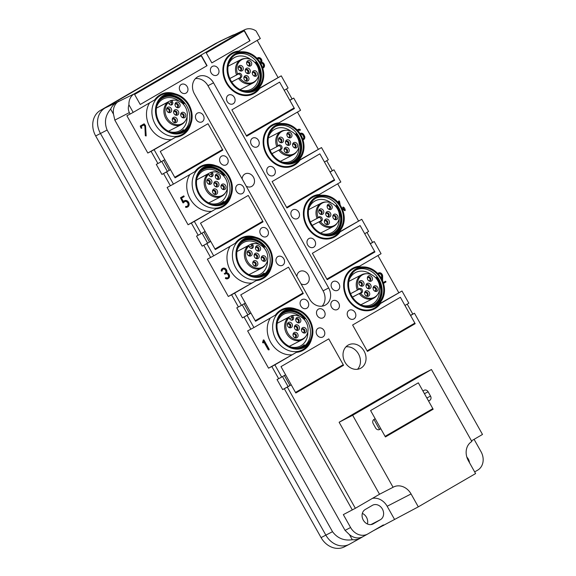 <?xml version="1.0" encoding="UTF-8"?>
<svg xmlns="http://www.w3.org/2000/svg" width="576" height="576" viewBox="0 0 576 576"><rect width="100%" height="100%" fill="white"/><g stroke="black" fill="none" stroke-linecap="round" stroke-linejoin="round"><path stroke-width="0.86" d="M352.663 415.26L339.127 422.244L379.534 494.251L393.07 487.274L352.663 415.26L431.446 369.504L417.902 376.488L339.127 422.244M373.45 530.69L418.306 506.851L475.596 473.573L468.353 460.663A14.81 12.42 -117.3 0 1 471.852 441.518L431.446 369.504M393.07 487.274A14.81 12.42 -117.3 0 1 393.53 487.022A14.81 12.42 -117.3 0 1 411.062 493.942L387.166 506.268A14.81 12.42 -117.3 0 0 372.449 498.37M418.306 506.851L411.062 493.942M426.168 412.51L433.152 409.219L428.566 401.04L429.761 400.349L428.53 400.982M433.152 409.219L385.409 436.946L380.815 428.767L379.627 429.466A3.29 2.758 -117.3 0 1 379.526 429.516A3.29 2.758 -117.3 0 1 375.624 427.982L373.212 423.677A3.29 2.758 -117.3 0 1 373.99 419.422L375.185 418.73L370.598 410.551L418.342 382.824L370.598 410.551L385.085 436.37L432.828 408.643L418.342 382.824L422.928 390.996L424.123 390.305A3.29 2.758 -117.3 0 1 424.224 390.247A3.29 2.758 -117.3 0 1 428.119 391.788L424.44 393.689M429.761 400.349A3.29 2.758 -117.3 0 0 430.531 396.094L428.119 391.788M408.19 326.974L415.174 323.683L410.587 315.504L414.475 313.243L482.494 434.455L471.478 440.849M415.174 323.683L367.43 351.41L352.62 325.015L400.363 297.288L352.62 325.015L367.106 350.834L414.85 323.107L400.363 297.288L404.95 305.46L408.838 303.206L401.998 291.01L379.282 303.898M367.942 255.254L374.926 251.957L370.339 243.785L374.227 241.524L381.067 253.714L359.51 266.242A23.033 19.318 -117.3 0 0 353.21 268.02A23.033 19.318 -117.3 0 0 347.062 298.195A23.033 19.318 -117.3 0 0 374.335 308.959A23.033 19.318 -117.3 0 0 380.441 303.53L401.998 291.01M374.926 251.957L327.182 279.691L312.372 253.296L360.115 225.569L312.372 253.296L326.858 279.115L374.602 251.388L360.115 225.569L364.702 233.741L368.59 231.48L361.75 219.29L339.034 232.171M327.694 183.535L334.678 180.238L330.091 172.058L333.979 169.805L340.819 181.994L319.262 194.515A23.033 19.318 -117.3 0 0 312.962 196.294A23.033 19.318 -117.3 0 0 306.814 226.469A23.033 19.318 -117.3 0 0 334.087 237.24A23.033 19.318 -117.3 0 0 340.193 231.811L361.75 219.29M334.678 180.238L286.934 207.965L272.124 181.577L319.867 153.842L272.124 181.577L286.61 207.396L334.354 179.662L319.867 153.842L324.454 162.022L328.342 159.761L321.502 147.571L298.786 160.452M287.446 111.809L294.43 108.518L289.843 100.339L293.731 98.078L300.571 110.275L279.014 122.796A23.033 19.318 -117.3 0 0 272.714 124.574A23.033 19.318 -117.3 0 0 266.566 154.75A23.033 19.318 -117.3 0 0 293.832 165.514A23.033 19.318 -117.3 0 0 299.945 160.092L321.502 147.571M294.43 108.518L246.686 136.246L231.876 109.85L279.619 82.123L231.876 109.85L246.362 135.67L294.106 107.942L279.619 82.123L284.206 90.295L288.094 88.042L281.254 75.845L258.538 88.733M128.938 104.825L133.186 112.392L130.154 114.048L129.348 112.615C128.124 110.023 127.98 107.424 128.938 104.825A13.86 11.621 -117.3 0 1 134.258 93.845L244.073 30.067A13.86 11.621 -117.3 0 1 244.786 29.693A13.86 11.621 -117.3 0 1 256.075 30.982L260.323 38.556L238.766 51.077A23.033 19.318 -117.3 0 0 232.466 52.855A23.033 19.318 -117.3 0 0 226.318 83.03A23.033 19.318 -117.3 0 0 253.584 93.794A23.033 19.318 -117.3 0 0 259.697 88.366L281.254 75.845M175.457 93.931A23.033 19.318 -117.3 0 0 160.848 94.45A23.033 19.318 -117.3 0 0 154.742 99.871L133.186 112.392M190.858 123.782A23.033 19.318 -117.3 0 1 181.966 135.389A23.033 19.318 -117.3 0 1 175.673 137.167L154.109 149.688L160.956 161.885L164.844 159.624L160.258 151.452L208.001 123.718L222.487 149.537L174.744 177.271L160.258 151.452L208.001 123.718L222.811 150.113L175.068 177.84L170.474 169.668L161.928 174.427L156.29 164.383L157.925 163.541L151.085 151.344L147.816 153.036L175.673 137.167M215.705 165.65A23.033 19.318 -117.3 0 0 201.096 166.169A23.033 19.318 -117.3 0 0 194.99 171.598L173.434 184.118L166.586 171.922L170.474 169.668M231.106 195.509A23.033 19.318 -117.3 0 1 222.214 207.115A23.033 19.318 -117.3 0 1 215.921 208.894L194.357 221.414L201.204 233.604L205.092 231.343L200.506 223.171L248.249 195.437L262.735 221.256L214.992 248.99L200.506 223.171L248.249 195.437L263.059 221.832L215.316 249.566L210.722 241.387L202.176 246.146L196.538 236.102L198.173 235.26L191.333 223.063L188.064 224.755L215.921 208.894M255.953 237.377A23.033 19.318 -117.3 0 0 241.344 237.895A23.033 19.318 -117.3 0 0 235.238 243.317L213.682 255.838L206.834 243.648L210.722 241.387M271.354 267.228A23.033 19.318 -117.3 0 1 262.462 278.834A23.033 19.318 -117.3 0 1 256.169 280.613L234.612 293.134L241.452 305.323L245.34 303.07L240.754 294.89L288.497 267.163L302.983 292.982L255.24 320.71L240.754 294.89L288.497 267.163L303.307 293.551L255.564 321.286L250.97 313.106L242.424 317.866L236.786 307.829L238.421 306.979L231.581 294.79L228.312 296.482L256.169 280.613M296.201 309.096A23.033 19.318 -117.3 0 0 281.592 309.614A23.033 19.318 -117.3 0 0 275.486 315.036L253.93 327.557L247.082 315.367L250.97 313.106M311.602 338.947A23.033 19.318 -117.3 0 1 302.71 350.554A23.033 19.318 -117.3 0 1 296.417 352.332L274.86 364.853L281.7 377.05L285.588 374.789L281.002 366.617L328.745 338.882L343.231 364.702L295.488 392.436L281.002 366.617L328.745 338.882L343.555 365.278L295.812 393.005L291.218 384.833L282.672 389.592L277.034 379.548L278.669 378.706L271.829 366.509L268.56 368.201L296.417 352.332M379.534 494.251L355.356 508.298L287.33 387.086L291.218 384.833M325.548 304.985A13.162 11.038 -117.3 0 1 325.145 305.208A13.162 11.038 -117.3 0 1 309.557 299.052L194.45 93.931A13.162 11.038 -117.3 0 1 197.561 76.91A13.162 11.038 -117.3 0 1 197.964 76.687A13.162 11.038 -117.3 0 1 213.545 82.836L328.658 287.964A13.162 11.038 -117.3 0 1 325.548 304.985M364.075 351.079A13.162 11.038 -117.3 0 1 360.562 368.323A13.162 11.038 -117.3 0 1 344.981 362.167A13.162 11.038 -117.3 0 1 348.494 344.923A13.162 11.038 -117.3 0 1 364.075 351.079M207.079 65.671L201.442 55.634L134.604 94.457L140.234 104.494L207.079 65.671L140.227 104.486M211.853 62.899L250.049 40.716L211.846 62.885L206.222 52.855L244.418 30.672L250.049 40.716M243.576 187.121A4.939 4.14 -117.3 0 1 242.258 193.586A4.939 4.14 -117.3 0 1 236.419 191.282A4.939 4.14 -117.3 0 1 237.737 184.81A4.939 4.14 -117.3 0 1 243.576 187.121M227.477 158.429A4.939 4.14 -117.3 0 1 226.159 164.894A4.939 4.14 -117.3 0 1 220.32 162.59A4.939 4.14 -117.3 0 1 221.638 156.125A4.939 4.14 -117.3 0 1 227.477 158.429M203.328 115.402A4.939 4.14 -117.3 0 1 202.01 121.867A4.939 4.14 -117.3 0 1 196.171 119.556A4.939 4.14 -117.3 0 1 197.489 113.09A4.939 4.14 -117.3 0 1 203.328 115.402M187.229 86.71A4.939 4.14 -117.3 0 1 185.911 93.175A4.939 4.14 -117.3 0 1 180.072 90.871A4.939 4.14 -117.3 0 1 181.39 84.406A4.939 4.14 -117.3 0 1 187.229 86.71M283.831 258.84A4.939 4.14 -117.3 0 1 282.506 265.306A4.939 4.14 -117.3 0 1 276.667 263.002A4.939 4.14 -117.3 0 1 277.985 256.536A4.939 4.14 -117.3 0 1 283.831 258.84M267.725 230.155A4.939 4.14 -117.3 0 1 266.407 236.621A4.939 4.14 -117.3 0 1 260.568 234.31A4.939 4.14 -117.3 0 1 261.886 227.844A4.939 4.14 -117.3 0 1 267.725 230.155M324.079 330.566A4.939 4.14 -117.3 0 1 322.754 337.032A4.939 4.14 -117.3 0 1 316.915 334.721A4.939 4.14 -117.3 0 1 318.233 328.255A4.939 4.14 -117.3 0 1 324.079 330.566M307.98 301.874A4.939 4.14 -117.3 0 1 306.655 308.34A4.939 4.14 -117.3 0 1 300.816 306.036A4.939 4.14 -117.3 0 1 302.134 299.57A4.939 4.14 -117.3 0 1 307.98 301.874M274.615 169.092A4.939 4.14 -117.3 0 1 273.298 175.565A4.939 4.14 -117.3 0 1 267.451 173.254A4.939 4.14 -117.3 0 1 268.769 166.788A4.939 4.14 -117.3 0 1 274.615 169.092M258.516 140.407A4.939 4.14 -117.3 0 1 257.198 146.873A4.939 4.14 -117.3 0 1 251.352 144.569A4.939 4.14 -117.3 0 1 252.67 138.103A4.939 4.14 -117.3 0 1 258.516 140.407M234.367 97.373A4.939 4.14 -117.3 0 1 233.05 103.838A4.939 4.14 -117.3 0 1 227.203 101.534A4.939 4.14 -117.3 0 1 228.521 95.069A4.939 4.14 -117.3 0 1 234.367 97.373M218.268 68.688A4.939 4.14 -117.3 0 1 216.95 75.154A4.939 4.14 -117.3 0 1 211.104 72.842A4.939 4.14 -117.3 0 1 212.422 66.377A4.939 4.14 -117.3 0 1 218.268 68.688M314.863 240.818A4.939 4.14 -117.3 0 1 313.546 247.284A4.939 4.14 -117.3 0 1 307.699 244.973A4.939 4.14 -117.3 0 1 309.017 238.507A4.939 4.14 -117.3 0 1 314.863 240.818M298.764 212.126A4.939 4.14 -117.3 0 1 297.446 218.592A4.939 4.14 -117.3 0 1 291.6 216.288A4.939 4.14 -117.3 0 1 292.918 209.822A4.939 4.14 -117.3 0 1 298.764 212.126M355.111 312.538A4.939 4.14 -117.3 0 1 353.794 319.003A4.939 4.14 -117.3 0 1 347.947 316.699A4.939 4.14 -117.3 0 1 349.265 310.234A4.939 4.14 -117.3 0 1 355.111 312.538M339.012 283.853A4.939 4.14 -117.3 0 1 337.694 290.318A4.939 4.14 -117.3 0 1 331.848 288.007A4.939 4.14 -117.3 0 1 333.166 281.542A4.939 4.14 -117.3 0 1 339.012 283.853M338.702 303.048A4.939 4.14 -117.3 0 1 337.385 309.514A4.939 4.14 -117.3 0 1 331.546 307.21A4.939 4.14 -117.3 0 1 332.863 300.737A4.939 4.14 -117.3 0 1 338.702 303.048M324.382 311.364A4.939 4.14 -117.3 0 1 323.064 317.83A4.939 4.14 -117.3 0 1 317.218 315.526A4.939 4.14 -117.3 0 1 318.535 309.06A4.939 4.14 -117.3 0 1 324.382 311.364M394.416 519.178L387.166 506.268M380.815 428.767L378.979 429.718M426.305 412.747L385.214 436.608M383.666 525.413L383.386 524.916L367.87 533.923A14.234 11.938 62.7 0 1 367.718 534.017A14.234 11.938 62.7 0 1 350.582 527.515L343.339 514.606L355.356 508.298M287.33 387.086L282.672 389.592M352.325 509.954L284.306 388.742M282.492 376.589L288.036 386.474M295.625 392.674L308.405 384.934M322.243 377.208L343.555 365.278M313.517 381.96L313.79 382.457L322.387 377.467L322.106 376.97M313.79 382.457L308.534 385.171M281.7 377.05L278.669 378.706M274.86 364.853L271.829 366.509M270.374 318.01A23.033 19.318 62.7 0 0 270.662 342.252A23.033 19.318 62.7 0 0 291.636 354.802M253.93 327.557L247.63 330.905L268.56 368.201M247.082 315.367L242.424 317.866M250.898 329.213L244.058 317.023M242.244 304.87L247.788 314.755M255.377 320.947L268.157 313.207M281.995 305.489L303.307 293.551M273.269 310.241L273.542 310.738L282.139 305.748L281.858 305.251M273.542 310.738L268.286 313.452M241.452 305.323L238.421 306.979M234.612 293.134L231.581 294.79M230.126 246.29A23.033 19.318 62.7 0 0 230.414 270.533A23.033 19.318 62.7 0 0 251.388 283.075M213.682 255.838L207.382 259.186L228.312 296.482M206.834 243.648L202.176 246.146M210.65 257.494L203.81 245.297M201.996 233.143L207.54 243.029M215.129 249.228L227.909 241.488M241.747 233.77L263.059 221.832M233.021 238.522L233.294 239.018L241.891 234.022L241.61 233.532M233.294 239.018L228.038 241.726M201.204 233.604L198.173 235.26M194.357 221.414L191.333 223.063M189.878 174.564A23.033 19.318 62.7 0 0 190.166 198.814A23.033 19.318 62.7 0 0 211.14 211.356M173.434 184.118L167.134 187.466L188.064 224.755M166.586 171.922L161.928 174.427M170.402 185.774L163.562 173.578M161.748 161.424L167.292 171.31M174.874 177.509L187.661 169.769M201.499 162.043L222.811 150.113M192.773 166.795L193.046 167.292L201.643 162.302L201.362 161.806M193.046 167.292L187.79 170.006M160.956 161.885L157.925 163.541M154.109 149.688L151.085 151.344M149.63 102.845A23.033 19.318 62.7 0 0 149.918 127.087A23.033 19.318 62.7 0 0 170.892 139.637M130.154 114.048L126.886 115.74L147.816 153.036M118.865 101.174A14.407 12.082 62.7 0 0 113.494 114.178L110.635 109.08A19.339 16.222 -117.3 0 1 116.474 102.564L134.258 93.845M350.582 527.515L345.053 530.381L114.833 120.132L113.494 114.178M244.786 29.693L229.414 37.008A14.407 12.082 62.7 0 0 228.679 37.397L231.062 36.007A19.339 16.222 -117.3 0 1 232.049 35.489A19.339 16.222 -117.3 0 1 234.446 34.61M217.332 42.797L105.127 107.964L217.332 42.797M238.766 51.077L236.786 52.092M259.697 88.366L258.214 89.136M272.981 120.211L273.262 120.708L246.499 135.914M287.582 112.046L273.118 120.449M293.731 98.078L289.757 100.181M279.014 122.796L277.034 123.818M299.945 160.092L298.462 160.855M313.229 191.93L313.51 192.427L286.747 207.634M327.83 183.773L313.366 192.168M333.979 169.805L330.005 171.907M319.262 194.515L317.282 195.538M340.193 231.811L338.71 232.574M353.477 263.657L353.758 264.154L326.995 279.353M368.078 255.492L353.614 263.894M374.227 241.524L370.253 243.626M359.51 266.242L357.53 267.257M380.441 303.53L378.958 304.301M393.725 335.376L394.006 335.873L367.243 351.072M408.326 327.211L393.862 335.614M414.475 313.243L410.501 315.346M322.106 306.158A13.162 11.038 62.7 0 0 323.086 290.837L207.972 85.716A13.162 11.038 62.7 0 0 195.422 78.61M345.953 346.846A13.162 11.038 -117.3 0 1 358.502 353.952A13.162 11.038 -117.3 0 1 357.523 369.274M201.211 55.764L206.842 65.794M244.181 30.809L249.811 40.838M382.392 509.04A8.23 6.898 62.7 0 0 372.65 505.195A8.23 6.898 62.7 0 0 372.398 505.332L365.242 509.494A8.23 6.898 62.7 0 0 363.298 520.128A8.23 6.898 62.7 0 0 373.032 523.973A8.23 6.898 62.7 0 0 373.291 523.836L380.448 519.674A8.23 6.898 62.7 0 0 382.392 509.04M474.66 471.902L477.684 470.146A14.234 11.938 62.7 0 0 481.046 451.742L474.091 439.337M469.512 462.722A8.23 6.898 62.7 0 0 468.338 459.122A8.23 6.898 62.7 0 0 466.848 457.128M110.635 109.08C105.242 115.423 104.069 122.414 107.122 130.054L332.51 531.691L325.858 535.133L100.462 133.495L325.858 535.133A19.742 16.56 62.7 0 0 349.625 544.154L360.576 538.049A19.339 16.222 62.7 0 0 360.792 537.926L363.096 536.587M116.474 102.564L105.127 107.964A19.742 16.56 62.7 0 0 100.462 133.495A19.742 16.56 62.7 0 1 105.127 107.964L100.354 110.426A19.742 16.56 62.7 0 0 95.688 135.958L321.077 537.602A19.742 16.56 62.7 0 0 344.448 546.826L349.229 544.363A19.742 16.56 62.7 0 0 349.841 544.032M232.049 35.489L220.723 40.882A19.742 16.56 62.7 0 0 219.715 41.407A19.742 16.56 62.7 0 1 220.327 41.076L215.546 43.538A19.742 16.56 62.7 0 0 214.942 43.877L100.354 110.426M367.416 523.994A8.23 6.898 62.7 0 0 366.466 517.255A8.23 6.898 62.7 0 0 362.347 513.396M277.992 77.429L257.191 40.37M292.018 98.87L286.474 88.985M318.24 149.155L297.439 112.09M332.266 170.59L326.722 160.704M358.488 220.874L337.694 183.816M372.514 242.309L366.97 232.423M398.736 292.594L377.942 255.535M412.762 314.035L407.218 304.15M268.589 349.661L263.837 341.208L263.405 342.9L262.865 342.403L263.297 340.034L263.952 339.991L269.179 349.315L269.071 349.855L268.265 349.826L263.736 341.755M263.333 339.934L262.548 342.569L263.218 342.929M268.265 349.826L268.884 349.884M224.568 273.478L225.31 273.046A2.261 1.901 -117.3 0 0 225.871 270.158A2.261 1.901 -117.3 0 0 223.164 269.057A2.261 1.901 -117.3 0 0 222.228 270.828L221.508 270.734A3.082 2.585 -117.3 0 1 222.79 268.33A3.082 2.585 -117.3 0 1 226.022 269.165A3.082 2.585 -117.3 0 1 226.627 272.75A3.082 2.585 -117.3 0 1 229.392 275.234A3.082 2.585 -117.3 0 1 228.233 278.474A3.082 2.585 -117.3 0 1 225.734 278.266L226.022 277.589A2.261 1.901 -117.3 0 0 227.858 277.74A2.261 1.901 -117.3 0 0 228.506 274.86A2.261 1.901 -117.3 0 0 225.785 273.722A2.261 1.901 -117.3 0 0 225.713 273.758L224.957 274.198L224.244 273.643L224.993 273.204A2.261 1.901 62.7 0 0 225.598 270.418A2.261 1.901 62.7 0 0 223.013 269.15M222.631 268.416A3.082 2.585 62.7 0 0 222.473 268.495A3.082 2.585 62.7 0 0 221.184 270.9L221.868 271.174M225.554 277.697L225.41 278.431A3.082 2.585 62.7 0 0 227.916 278.64A3.082 2.585 62.7 0 0 228.074 278.546M227.693 277.819A2.261 1.901 62.7 0 0 228.182 275.018A2.261 1.901 62.7 0 0 225.612 273.823M224.244 273.643L224.942 274.205M185.616 206.525L185.602 207.31A3.499 2.93 62.7 0 0 187.358 207.101A3.499 2.93 62.7 0 0 187.51 207.007M184.313 200.808A3.499 2.93 62.7 0 0 184.154 200.88A3.499 2.93 62.7 0 0 183.384 201.499M187.135 206.28A2.671 2.239 62.7 0 0 187.747 202.961A2.671 2.239 62.7 0 0 184.694 201.542M180.806 197.611L183.802 195.876L184.19 196.596L181.505 198.158L183.47 201.658A3.499 2.93 -117.3 0 1 184.471 200.722A3.499 2.93 -117.3 0 1 188.676 202.478A3.499 2.93 -117.3 0 1 187.675 206.935A3.499 2.93 -117.3 0 1 185.918 207.151L185.954 206.366A2.671 2.239 -117.3 0 0 187.301 206.201A2.671 2.239 -117.3 0 0 188.064 202.795A2.671 2.239 -117.3 0 0 184.846 201.449A2.671 2.239 -117.3 0 0 183.859 202.637L183.226 202.63L180.49 197.777L182.902 202.795L183.521 202.846M180.49 197.777L183.802 195.876M140.558 125.892L144.137 123.811L145.526 125.575L146.182 135.936L145.634 135.554L144.871 125.827L144.245 124.704L141.257 126.432L141.833 128.196L140.242 126.058L143.842 123.962M144.871 125.827L145.31 135.713L145.994 135.965M144.554 125.993L143.935 124.884M140.242 126.058L141.026 128.167L141.646 128.225M345.053 530.381L349.445 534.629A14.407 12.082 62.7 0 0 363.017 536.63A14.407 12.082 62.7 0 0 363.175 536.544M332.51 531.691C337.442 538.279 344.045 540.958 352.303 539.726L349.445 534.629M256.982 58.313A3.082 2.585 -117.3 0 1 257.458 57.974A3.082 2.585 -117.3 0 1 257.623 57.902M264.391 125.201L264.665 125.698M297.266 130.068A2.88 2.412 -117.3 0 1 297.85 129.614A2.88 2.412 -117.3 0 1 298.015 129.542M300.103 130.234L299.678 130.363A2.059 1.728 -117.3 0 0 298.39 130.277M303.466 139.666A2.88 2.412 -117.3 0 1 303.307 139.752A2.88 2.412 -117.3 0 1 302.976 139.889M304.639 196.927L304.913 197.417M340.214 205.2L339.48 201.211L338.94 200.866L338.458 201.42L338.796 203.249M338.458 201.42L338.81 201.002M342.706 210.089L344.052 209.311L344.657 210.384L345.146 210.578L345.254 210.038L344.563 208.066L343.159 206.978L343.649 208.591L342.403 209.318L343.332 208.757L342.727 207.677L343.03 207.108M344.959 210.607L344.34 210.55L343.742 209.491M344.887 268.646L345.161 269.143M383.242 282.6L385.61 281.218L385.999 281.945L383.494 283.399M378.749 273.802A2.261 1.901 -117.3 0 1 381.6 276.214L381.578 278.791M377.726 273.478A3.082 2.585 -117.3 0 1 378.202 273.139A3.082 2.585 -117.3 0 1 378.367 273.067M385.279 281.39L383.234 282.578M385.135 340.366L385.409 340.862M246.262 186.257A7.078 5.933 62.7 0 0 251.575 186.48A7.078 5.933 62.7 0 0 253.462 177.214A7.078 5.933 62.7 0 0 245.088 173.909A7.078 5.933 62.7 0 0 242.143 178.927M300.996 283.795A7.078 5.933 62.7 0 0 306.31 284.026A7.078 5.933 62.7 0 0 308.203 274.752A7.078 5.933 62.7 0 0 299.822 271.447A7.078 5.933 62.7 0 0 296.885 276.466M352.303 539.726A19.339 16.222 62.7 0 0 360.576 538.049M300.607 134.222A2.059 1.728 -117.3 0 1 302.875 135.252L303.48 136.325A2.059 1.728 -117.3 0 1 303.084 138.931M262.469 67.363A2.261 1.901 -117.3 0 0 262.843 67.226A2.261 1.901 -117.3 0 0 262.915 67.19A2.261 1.901 -117.3 0 0 263.47 64.303A2.261 1.901 -117.3 0 0 260.77 63.209A2.261 1.901 -117.3 0 0 260.705 63.245A2.261 1.901 -117.3 0 0 260.647 63.281A2.261 1.901 -117.3 0 1 263.189 64.526A2.261 1.901 -117.3 0 1 262.685 67.298M257.998 58.637A2.261 1.901 -117.3 0 1 260.51 59.753A2.261 1.901 -117.3 0 1 260.208 62.532M257.062 58.399A3.082 2.585 -117.3 0 1 257.782 57.816A3.082 2.585 -117.3 0 1 261.007 58.651A3.082 2.585 -117.3 0 1 261.619 62.237A3.082 2.585 -117.3 0 1 264.377 64.714A3.082 2.585 -117.3 0 1 263.225 67.961A3.082 2.585 -117.3 0 1 262.721 68.141M257.616 58.997A2.261 1.901 -117.3 0 1 258.084 58.579A2.261 1.901 -117.3 0 1 258.156 58.543A2.261 1.901 -117.3 0 1 260.856 59.645A2.261 1.901 -117.3 0 1 260.302 62.525A2.261 1.901 -117.3 0 1 260.23 62.568L260.23 62.568M297.374 130.183A2.88 2.412 -117.3 0 1 298.166 129.449A2.88 2.412 -117.3 0 1 300.204 129.478L300.29 130.205L299.678 130.363M300.053 133.61A2.88 2.412 -117.3 0 1 300.384 133.394A2.88 2.412 -117.3 0 1 303.79 134.741L304.394 135.821A2.88 2.412 -117.3 0 1 303.624 139.586A2.88 2.412 -117.3 0 1 302.954 139.802M297.922 130.788A2.059 1.728 -117.3 0 1 299.995 130.198M300.492 134.309A2.059 1.728 -117.3 0 1 303.192 135.086L302.875 135.252M302.695 139.018A2.059 1.728 -117.3 0 0 303.797 136.166L303.192 135.086M338.774 201.254L339.25 203.832M382.601 280.922L382.637 276.17A3.082 2.585 -117.3 0 0 381.262 273.355A3.082 2.585 -117.3 0 0 378.526 272.981L378.202 273.139M377.813 273.564A3.082 2.585 -117.3 0 1 378.526 272.981M378.36 274.162A2.261 1.901 -117.3 0 1 378.9 273.708A2.261 1.901 -117.3 0 1 380.909 273.982A2.261 1.901 -117.3 0 1 381.917 276.048L381.895 279.389M289.145 346.306A13.162 11.038 62.7 0 0 290.542 345.722L302.17 339.725A13.162 11.038 62.7 0 0 305.683 336.6L306.158 335.902A12.722 10.67 -117.3 0 1 295.344 339.437A12.722 10.67 -117.3 0 1 286.322 329.638A12.722 10.67 -117.3 0 1 289.066 317.75L288.338 317.513A13.162 11.038 62.7 0 0 285.156 330.12A13.162 11.038 62.7 0 0 302.17 339.725M277.171 323.28L288.338 317.513M279.648 321.998L291.204 315.85L292.097 317.441A1.973 1.656 -117.3 0 1 291.276 320.141M306.158 335.902A12.722 10.67 -117.3 0 0 307.541 325.598A12.722 10.67 62.7 0 0 295.531 315.302A12.722 10.67 62.7 0 0 292.572 315.713L293.213 316.85A2.412 2.023 62.7 0 1 291.722 320.206A2.412 2.023 62.7 0 1 289.706 318.881L289.066 317.75M295.531 315.302L294.689 315.288A13.162 11.038 62.7 0 0 291.204 315.85L292.572 315.713M299.369 327.154A2.923 2.455 62.7 0 0 296.446 324.792A2.923 2.455 62.7 0 0 294.379 327.427A2.923 2.455 62.7 0 0 294.494 328.082A2.923 2.455 62.7 0 0 295.61 329.81A2.923 2.455 62.7 0 0 298.512 330.07A2.923 2.455 62.7 0 0 299.369 327.154M299.081 322.891A2.923 2.455 62.7 0 0 300.744 319.63A2.923 2.455 62.7 0 0 297.533 317.304A2.923 2.455 62.7 0 0 295.754 319.903A2.923 2.455 62.7 0 0 296.978 322.286A2.923 2.455 62.7 0 0 299.081 322.891M301.558 330.703A2.923 2.455 62.7 0 0 302.674 332.431A2.923 2.455 62.7 0 0 305.582 332.69A2.923 2.455 62.7 0 0 306.439 329.774A2.923 2.455 62.7 0 0 303.509 327.413A2.923 2.455 62.7 0 0 301.45 330.048A2.923 2.455 62.7 0 0 301.558 330.703M292.306 324.533A2.923 2.455 62.7 0 0 289.375 322.171A2.923 2.455 62.7 0 0 287.316 324.806A2.923 2.455 62.7 0 0 287.424 325.462A2.923 2.455 62.7 0 0 288.54 327.19A2.923 2.455 62.7 0 0 291.449 327.449A2.923 2.455 62.7 0 0 292.306 324.533M294.782 332.352A2.923 2.455 62.7 0 0 293.004 334.951A2.923 2.455 62.7 0 0 294.235 337.334A2.923 2.455 62.7 0 0 296.33 337.932A2.923 2.455 62.7 0 0 297.994 334.678A2.923 2.455 62.7 0 0 294.782 332.352M295.409 329.638A1.973 1.656 62.7 0 0 297.785 327.715A1.973 1.656 62.7 0 0 294.408 327.686M296.784 322.114A1.973 1.656 62.7 0 0 299.081 319.968A1.973 1.656 62.7 0 0 295.783 320.17M302.479 332.258A1.973 1.656 62.7 0 0 304.848 330.336A1.973 1.656 62.7 0 0 301.478 330.307M288.346 327.017A1.973 1.656 62.7 0 0 290.714 325.094A1.973 1.656 62.7 0 0 287.345 325.066M294.041 337.154A1.973 1.656 62.7 0 0 296.33 335.009A1.973 1.656 62.7 0 0 293.033 335.21M296.611 329.926A1.973 1.656 62.7 0 0 294.869 326.549M297.979 322.402A1.973 1.656 62.7 0 0 296.237 319.025M303.674 332.546A1.973 1.656 62.7 0 0 301.932 329.17M289.541 327.305A1.973 1.656 62.7 0 0 287.798 323.928M295.236 337.45A1.973 1.656 62.7 0 0 293.494 334.066M299.225 348.134L304.826 345.24L304.186 344.851A19.087 16.006 62.7 0 1 301.334 346.824A19.087 16.006 62.7 0 1 296.388 348.271M300.578 347.868A19.742 16.56 62.7 0 0 301.882 347.285A19.742 16.56 62.7 0 0 304.826 345.24M304.51 318.938L305.258 318.557A19.742 16.56 62.7 0 0 283.774 312.192A19.742 16.56 62.7 0 0 282.542 312.905M305.258 318.557L304.596 319.054A19.087 16.006 62.7 0 0 283.831 312.905A19.087 16.006 62.7 0 0 279.785 316.094M290.362 346.874A17.935 15.041 62.7 0 0 300.377 346.025A17.935 15.041 62.7 0 0 307.829 331.819M302.933 347.076A20.074 16.834 62.7 0 0 310.435 330.638A20.074 16.834 62.7 0 0 284.558 311.45M299.83 316.303A17.935 15.041 62.7 0 0 283.932 314.143A17.935 15.041 62.7 0 0 277.43 321.811M312.034 329.818A20.074 16.834 -117.3 0 1 303.746 346.687A20.074 16.834 -117.3 0 1 277.056 327.881A20.074 16.834 -117.3 0 1 285.343 311.011A20.074 16.834 -117.3 0 1 312.034 329.818M312.811 329.861A20.974 17.59 -117.3 0 1 309.751 342.504A20.974 17.59 -117.3 0 1 289.994 347.609A20.974 17.59 -117.3 0 1 276.271 327.838A20.974 17.59 -117.3 0 1 292.234 308.549A20.974 17.59 -117.3 0 1 312.811 329.861M309.751 342.504L308.318 344.592A22.291 18.698 -117.3 0 1 302.371 349.898A22.291 18.698 -117.3 0 1 272.729 329.011A22.291 18.698 -117.3 0 1 281.93 310.27A22.291 18.698 -117.3 0 1 289.699 308.498L292.234 308.549M248.897 274.586A13.162 11.038 62.7 0 0 250.294 274.003L261.922 268.006A13.162 11.038 62.7 0 0 265.428 264.874L265.91 264.175A12.722 10.67 -117.3 0 1 255.096 267.718A12.722 10.67 -117.3 0 1 246.074 257.918A12.722 10.67 -117.3 0 1 248.818 246.024L248.09 245.794A13.162 11.038 62.7 0 0 244.908 258.401A13.162 11.038 62.7 0 0 261.922 268.006M236.923 251.554L248.09 245.794M239.4 250.279L250.956 244.13L251.849 245.722A1.973 1.656 -117.3 0 1 251.028 248.422M265.91 264.175A12.722 10.67 -117.3 0 0 267.293 253.879A12.722 10.67 62.7 0 0 255.283 243.583A12.722 10.67 62.7 0 0 252.324 243.994L252.965 245.124A2.412 2.023 62.7 0 1 251.474 248.479A2.412 2.023 62.7 0 1 249.458 247.162L248.818 246.024M255.283 243.583L254.441 243.562A13.162 11.038 62.7 0 0 250.956 244.13L252.324 243.994M259.121 255.434A2.923 2.455 62.7 0 0 256.198 253.073A2.923 2.455 62.7 0 0 254.131 255.708A2.923 2.455 62.7 0 0 254.246 256.363A2.923 2.455 62.7 0 0 255.362 258.084A2.923 2.455 62.7 0 0 258.264 258.35A2.923 2.455 62.7 0 0 259.121 255.434M258.833 251.165A2.923 2.455 62.7 0 0 260.496 247.91A2.923 2.455 62.7 0 0 257.285 245.585A2.923 2.455 62.7 0 0 255.506 248.184A2.923 2.455 62.7 0 0 256.73 250.567A2.923 2.455 62.7 0 0 258.833 251.165M261.31 258.984A2.923 2.455 62.7 0 0 262.426 260.705A2.923 2.455 62.7 0 0 265.334 260.971A2.923 2.455 62.7 0 0 266.191 258.055A2.923 2.455 62.7 0 0 263.261 255.686A2.923 2.455 62.7 0 0 261.194 258.329A2.923 2.455 62.7 0 0 261.31 258.984M252.058 252.814A2.923 2.455 62.7 0 0 249.127 250.452A2.923 2.455 62.7 0 0 247.068 253.087A2.923 2.455 62.7 0 0 247.176 253.742A2.923 2.455 62.7 0 0 248.292 255.463A2.923 2.455 62.7 0 0 251.201 255.73A2.923 2.455 62.7 0 0 252.058 252.814M254.534 260.626A2.923 2.455 62.7 0 0 252.756 263.232A2.923 2.455 62.7 0 0 253.987 265.608A2.923 2.455 62.7 0 0 256.082 266.213A2.923 2.455 62.7 0 0 257.746 262.958A2.923 2.455 62.7 0 0 254.534 260.626M255.161 257.911A1.973 1.656 62.7 0 0 257.537 255.996A1.973 1.656 62.7 0 0 254.16 255.967M256.536 250.387A1.973 1.656 62.7 0 0 258.833 248.249A1.973 1.656 62.7 0 0 255.535 248.443M262.231 260.532A1.973 1.656 62.7 0 0 264.6 258.617A1.973 1.656 62.7 0 0 261.223 258.588M248.098 255.29A1.973 1.656 62.7 0 0 250.466 253.375A1.973 1.656 62.7 0 0 247.097 253.346M253.793 265.435A1.973 1.656 62.7 0 0 256.082 263.29A1.973 1.656 62.7 0 0 252.785 263.491M256.363 258.206A1.973 1.656 62.7 0 0 254.621 254.822M257.731 250.682A1.973 1.656 62.7 0 0 255.989 247.306M263.426 260.82A1.973 1.656 62.7 0 0 261.684 257.443M249.293 255.586A1.973 1.656 62.7 0 0 247.55 252.202M254.988 265.723A1.973 1.656 62.7 0 0 253.246 262.346M258.977 276.408L264.578 273.521L263.938 273.132A19.087 16.006 62.7 0 1 261.086 275.105A19.087 16.006 62.7 0 1 256.14 276.552M260.33 276.149A19.742 16.56 62.7 0 0 261.634 275.558A19.742 16.56 62.7 0 0 264.578 273.521M264.262 247.219L265.01 246.83A19.742 16.56 62.7 0 0 243.526 240.466A19.742 16.56 62.7 0 0 242.294 241.186M265.01 246.83L264.348 247.334A19.087 16.006 62.7 0 0 243.583 241.178A19.087 16.006 62.7 0 0 239.537 244.368M250.114 275.155A17.935 15.041 62.7 0 0 260.129 274.298A17.935 15.041 62.7 0 0 267.581 260.093M262.685 275.357A20.074 16.834 62.7 0 0 270.187 258.919A20.074 16.834 62.7 0 0 244.31 239.724M259.582 244.584A17.935 15.041 62.7 0 0 243.684 242.424A17.935 15.041 62.7 0 0 237.182 250.085M271.786 258.098A20.074 16.834 -117.3 0 1 263.498 274.968A20.074 16.834 -117.3 0 1 236.808 256.162A20.074 16.834 -117.3 0 1 245.095 239.292A20.074 16.834 -117.3 0 1 271.786 258.098M272.563 258.142A20.974 17.59 -117.3 0 1 269.503 270.778A20.974 17.59 -117.3 0 1 249.746 275.882A20.974 17.59 -117.3 0 1 236.023 256.118A20.974 17.59 -117.3 0 1 251.986 236.83A20.974 17.59 -117.3 0 1 272.563 258.142M269.503 270.778L268.07 272.873A22.291 18.698 -117.3 0 1 262.123 278.172A22.291 18.698 -117.3 0 1 232.481 257.285A22.291 18.698 -117.3 0 1 241.682 238.55A22.291 18.698 -117.3 0 1 249.451 236.779L251.986 236.83M208.649 202.867A13.162 11.038 62.7 0 0 210.046 202.284L221.674 196.286A13.162 11.038 62.7 0 0 225.18 193.154L225.662 192.456A12.722 10.67 -117.3 0 1 214.848 195.991A12.722 10.67 -117.3 0 1 205.826 186.199A12.722 10.67 -117.3 0 1 208.57 174.305L207.842 174.074A13.162 11.038 62.7 0 0 204.66 186.674A13.162 11.038 62.7 0 0 221.674 196.286M196.675 179.834L207.842 174.074M199.152 178.553L210.701 172.411L211.601 174.002A1.973 1.656 -117.3 0 1 210.78 176.702M225.662 192.456A12.722 10.67 -117.3 0 0 227.045 182.153A12.722 10.67 62.7 0 0 215.035 171.857A12.722 10.67 62.7 0 0 212.076 172.267L212.717 173.405A2.412 2.023 62.7 0 1 211.226 176.76A2.412 2.023 62.7 0 1 209.21 175.442L208.57 174.305M215.035 171.857L214.193 171.842A13.162 11.038 62.7 0 0 210.701 172.411L212.076 172.267M218.873 183.708A2.923 2.455 62.7 0 0 215.95 181.346A2.923 2.455 62.7 0 0 213.883 183.989A2.923 2.455 62.7 0 0 213.998 184.644A2.923 2.455 62.7 0 0 215.114 186.365A2.923 2.455 62.7 0 0 218.016 186.624A2.923 2.455 62.7 0 0 218.873 183.708M218.585 179.446A2.923 2.455 62.7 0 0 220.248 176.191A2.923 2.455 62.7 0 0 217.037 173.858A2.923 2.455 62.7 0 0 215.258 176.465A2.923 2.455 62.7 0 0 216.482 178.841A2.923 2.455 62.7 0 0 218.585 179.446M221.062 187.258A2.923 2.455 62.7 0 0 222.178 188.986A2.923 2.455 62.7 0 0 225.086 189.245A2.923 2.455 62.7 0 0 225.943 186.329A2.923 2.455 62.7 0 0 223.013 183.967A2.923 2.455 62.7 0 0 220.946 186.61A2.923 2.455 62.7 0 0 221.062 187.258M211.81 181.094A2.923 2.455 62.7 0 0 208.879 178.726A2.923 2.455 62.7 0 0 206.82 181.368A2.923 2.455 62.7 0 0 206.928 182.023A2.923 2.455 62.7 0 0 208.044 183.744A2.923 2.455 62.7 0 0 210.953 184.01A2.923 2.455 62.7 0 0 211.81 181.094M214.286 188.906A2.923 2.455 62.7 0 0 212.508 191.506A2.923 2.455 62.7 0 0 213.739 193.889A2.923 2.455 62.7 0 0 215.834 194.494A2.923 2.455 62.7 0 0 217.498 191.232A2.923 2.455 62.7 0 0 214.286 188.906M214.913 186.192A1.973 1.656 62.7 0 0 217.282 184.277A1.973 1.656 62.7 0 0 213.912 184.248M216.288 178.668A1.973 1.656 62.7 0 0 218.585 176.522A1.973 1.656 62.7 0 0 215.287 176.724M221.983 188.813A1.973 1.656 62.7 0 0 224.352 186.89A1.973 1.656 62.7 0 0 220.975 186.869M207.85 183.571A1.973 1.656 62.7 0 0 210.218 181.656A1.973 1.656 62.7 0 0 206.849 181.627M213.545 193.716A1.973 1.656 62.7 0 0 215.834 191.57A1.973 1.656 62.7 0 0 212.537 191.772M216.115 186.48A1.973 1.656 62.7 0 0 214.366 183.103M217.483 178.956A1.973 1.656 62.7 0 0 215.741 175.579M223.178 189.101A1.973 1.656 62.7 0 0 221.436 185.724M209.045 183.859A1.973 1.656 62.7 0 0 207.302 180.482M214.74 194.004A1.973 1.656 62.7 0 0 212.998 190.627M218.729 204.689L224.33 201.802L223.682 201.413A19.087 16.006 62.7 0 1 220.838 203.378A19.087 16.006 62.7 0 1 215.892 204.833M220.082 204.43A19.742 16.56 62.7 0 0 221.378 203.839A19.742 16.56 62.7 0 0 224.33 201.802M224.014 175.5L224.762 175.111A19.742 16.56 62.7 0 0 203.278 168.746A19.742 16.56 62.7 0 0 202.046 169.466M224.762 175.111L224.1 175.608A19.087 16.006 62.7 0 0 203.335 169.459A19.087 16.006 62.7 0 0 199.289 172.649M209.866 203.436A17.935 15.041 62.7 0 0 219.881 202.579A17.935 15.041 62.7 0 0 227.333 188.374M222.437 203.63A20.074 16.834 62.7 0 0 229.939 187.2A20.074 16.834 62.7 0 0 204.062 168.005M219.334 172.865A17.935 15.041 62.7 0 0 203.436 170.705A17.935 15.041 62.7 0 0 196.934 178.366M231.53 186.379A20.074 16.834 -117.3 0 1 223.25 203.249A20.074 16.834 -117.3 0 1 196.56 184.442A20.074 16.834 -117.3 0 1 204.847 167.573A20.074 16.834 -117.3 0 1 231.53 186.379M232.315 186.422A20.974 17.59 -117.3 0 1 229.255 199.058A20.974 17.59 -117.3 0 1 209.498 204.163A20.974 17.59 -117.3 0 1 195.775 184.399A20.974 17.59 -117.3 0 1 211.738 165.103A20.974 17.59 -117.3 0 1 232.315 186.422M229.255 199.058L227.822 201.154A22.291 18.698 -117.3 0 1 221.875 206.453A22.291 18.698 -117.3 0 1 192.233 185.566A22.291 18.698 -117.3 0 1 201.434 166.831A22.291 18.698 -117.3 0 1 209.203 165.06L211.738 165.103M168.401 131.141A13.162 11.038 62.7 0 0 169.798 130.558L181.426 124.56A13.162 11.038 62.7 0 0 184.932 121.435L185.414 120.737A12.722 10.67 -117.3 0 1 174.6 124.272A12.722 10.67 -117.3 0 1 165.578 114.473A12.722 10.67 -117.3 0 1 168.322 102.586L167.594 102.355A13.162 11.038 62.7 0 0 164.412 114.955A13.162 11.038 62.7 0 0 181.426 124.56M156.427 108.115L167.594 102.355M158.904 106.834L170.453 100.685L171.346 102.276A1.973 1.656 -117.3 0 1 170.532 104.976M185.414 120.737A12.722 10.67 -117.3 0 0 186.797 110.434A12.722 10.67 62.7 0 0 174.787 100.138A12.722 10.67 62.7 0 0 171.828 100.548L172.469 101.686A2.412 2.023 62.7 0 1 170.978 105.041A2.412 2.023 62.7 0 1 168.962 103.716L168.322 102.586M174.787 100.138L173.945 100.123A13.162 11.038 62.7 0 0 170.453 100.685L171.828 100.548M178.625 111.989A2.923 2.455 62.7 0 0 175.702 109.627A2.923 2.455 62.7 0 0 173.635 112.262A2.923 2.455 62.7 0 0 173.75 112.918A2.923 2.455 62.7 0 0 174.866 114.646A2.923 2.455 62.7 0 0 177.768 114.905A2.923 2.455 62.7 0 0 178.625 111.989M178.337 107.726A2.923 2.455 62.7 0 0 180 104.465A2.923 2.455 62.7 0 0 176.789 102.139A2.923 2.455 62.7 0 0 175.01 104.738A2.923 2.455 62.7 0 0 176.234 107.122A2.923 2.455 62.7 0 0 178.337 107.726M180.814 115.538A2.923 2.455 62.7 0 0 181.93 117.266A2.923 2.455 62.7 0 0 184.838 117.526A2.923 2.455 62.7 0 0 185.688 114.61A2.923 2.455 62.7 0 0 182.765 112.248A2.923 2.455 62.7 0 0 180.698 114.883A2.923 2.455 62.7 0 0 180.814 115.538M171.562 109.368A2.923 2.455 62.7 0 0 168.631 107.006A2.923 2.455 62.7 0 0 166.572 109.642A2.923 2.455 62.7 0 0 166.68 110.297A2.923 2.455 62.7 0 0 167.796 112.025A2.923 2.455 62.7 0 0 170.705 112.284A2.923 2.455 62.7 0 0 171.562 109.368M174.038 117.187A2.923 2.455 62.7 0 0 172.26 119.786A2.923 2.455 62.7 0 0 173.491 122.17A2.923 2.455 62.7 0 0 175.586 122.767A2.923 2.455 62.7 0 0 177.25 119.513A2.923 2.455 62.7 0 0 174.038 117.187M174.665 114.473A1.973 1.656 62.7 0 0 177.034 112.55A1.973 1.656 62.7 0 0 173.664 112.522M176.04 106.949A1.973 1.656 62.7 0 0 178.337 104.803A1.973 1.656 62.7 0 0 175.039 105.005M181.735 117.094A1.973 1.656 62.7 0 0 184.104 115.171A1.973 1.656 62.7 0 0 180.727 115.142M167.602 111.852A1.973 1.656 62.7 0 0 169.97 109.93A1.973 1.656 62.7 0 0 166.601 109.901M173.29 121.99A1.973 1.656 62.7 0 0 175.586 119.844A1.973 1.656 62.7 0 0 172.289 120.046M175.86 114.761A1.973 1.656 62.7 0 0 174.118 111.384M177.235 107.237A1.973 1.656 62.7 0 0 175.493 103.86M182.93 117.382A1.973 1.656 62.7 0 0 181.188 114.005M168.797 112.14A1.973 1.656 62.7 0 0 167.054 108.763M174.492 122.285A1.973 1.656 62.7 0 0 172.75 118.901M178.481 132.97L184.082 130.082L183.434 129.686A19.087 16.006 62.7 0 1 180.59 131.659A19.087 16.006 62.7 0 1 175.644 133.106M179.834 132.703A19.742 16.56 62.7 0 0 181.13 132.12A19.742 16.56 62.7 0 0 184.082 130.082M183.766 103.774L184.514 103.392A19.742 16.56 62.7 0 0 163.03 97.027A19.742 16.56 62.7 0 0 161.798 97.74M184.514 103.392L183.852 103.889A19.087 16.006 62.7 0 0 163.087 97.74A19.087 16.006 62.7 0 0 159.041 100.93M169.618 131.71A17.935 15.041 62.7 0 0 179.633 130.86A17.935 15.041 62.7 0 0 187.085 116.654M182.189 131.911A20.074 16.834 62.7 0 0 189.691 115.474A20.074 16.834 62.7 0 0 163.814 96.286M179.086 101.138A17.935 15.041 62.7 0 0 163.188 98.978A17.935 15.041 62.7 0 0 156.686 106.646M191.282 114.653A20.074 16.834 -117.3 0 1 183.002 131.522A20.074 16.834 -117.3 0 1 156.312 112.716A20.074 16.834 -117.3 0 1 164.592 95.846A20.074 16.834 -117.3 0 1 191.282 114.653M192.067 114.696A20.974 17.59 -117.3 0 1 189.007 127.339A20.974 17.59 -117.3 0 1 169.25 132.444A20.974 17.59 -117.3 0 1 155.527 112.673A20.974 17.59 -117.3 0 1 171.49 93.384A20.974 17.59 -117.3 0 1 192.067 114.696M189.007 127.339L187.574 129.427A22.291 18.698 -117.3 0 1 181.627 134.734A22.291 18.698 -117.3 0 1 151.985 113.846A22.291 18.698 -117.3 0 1 161.186 95.105A22.291 18.698 -117.3 0 1 168.955 93.334L171.49 93.384M360.763 304.711A13.162 11.038 62.7 0 0 362.16 304.128L373.788 298.13A13.162 11.038 62.7 0 0 377.302 294.998L377.777 294.307A12.722 10.67 -117.3 0 1 371.923 298.174A12.722 10.67 -117.3 0 1 360.67 293.393L359.28 293.638A13.162 11.038 62.7 0 0 371.246 299.009A13.162 11.038 62.7 0 0 373.788 298.13M352.476 297.151L360.605 292.867A1.973 1.656 -117.3 0 0 358.668 289.426L350.582 293.688M360.67 293.393L361.613 292.846A2.412 2.023 62.7 0 0 362.189 289.721A2.412 2.023 62.7 0 0 359.251 288.634L358.308 289.181A12.722 10.67 62.7 0 1 365.177 273.874A12.722 10.67 -117.3 0 1 367.15 273.708L366.307 273.694A13.162 11.038 62.7 0 0 364.262 273.859A13.162 11.038 62.7 0 0 361.721 274.738L350.093 280.735A13.162 11.038 62.7 0 0 348.811 281.534M361.721 274.738A13.162 11.038 62.7 0 0 357.35 290.196L358.308 289.181M367.15 273.708A12.722 10.67 -117.3 0 1 378.029 281.131A12.722 10.67 -117.3 0 1 377.777 294.307M367.776 283.234A2.923 2.455 62.7 0 0 365.998 285.833A2.923 2.455 62.7 0 0 367.229 288.216A2.923 2.455 62.7 0 0 369.324 288.814A2.923 2.455 62.7 0 0 370.987 285.559A2.923 2.455 62.7 0 0 367.776 283.234M363.924 282.938A2.923 2.455 62.7 0 0 360.994 280.577A2.923 2.455 62.7 0 0 358.934 283.212A2.923 2.455 62.7 0 0 359.042 283.867A2.923 2.455 62.7 0 0 360.158 285.595A2.923 2.455 62.7 0 0 363.067 285.854A2.923 2.455 62.7 0 0 363.924 282.938M370.699 281.297A2.923 2.455 62.7 0 0 372.362 278.035A2.923 2.455 62.7 0 0 369.151 275.71A2.923 2.455 62.7 0 0 367.373 278.309A2.923 2.455 62.7 0 0 368.604 280.692A2.923 2.455 62.7 0 0 370.699 281.297M366.401 290.75A2.923 2.455 62.7 0 0 364.622 293.357A2.923 2.455 62.7 0 0 365.854 295.733A2.923 2.455 62.7 0 0 367.949 296.338A2.923 2.455 62.7 0 0 369.612 293.083A2.923 2.455 62.7 0 0 366.401 290.75M373.176 289.109A2.923 2.455 62.7 0 0 374.292 290.837A2.923 2.455 62.7 0 0 377.201 291.096A2.923 2.455 62.7 0 0 378.058 288.18A2.923 2.455 62.7 0 0 375.127 285.818A2.923 2.455 62.7 0 0 373.068 288.454A2.923 2.455 62.7 0 0 373.176 289.109M367.034 288.036A1.973 1.656 62.7 0 0 369.324 285.89A1.973 1.656 62.7 0 0 366.026 286.092M359.964 285.415A1.973 1.656 62.7 0 0 362.333 283.5A1.973 1.656 62.7 0 0 358.963 283.471M368.402 280.519A1.973 1.656 62.7 0 0 370.699 278.374A1.973 1.656 62.7 0 0 367.402 278.568M365.659 295.56A1.973 1.656 62.7 0 0 367.949 293.414A1.973 1.656 62.7 0 0 364.651 293.616M374.098 290.657A1.973 1.656 62.7 0 0 376.466 288.742A1.973 1.656 62.7 0 0 373.097 288.713M368.23 288.331A1.973 1.656 62.7 0 0 366.487 284.947M361.159 285.71A1.973 1.656 62.7 0 0 359.417 282.326M369.605 280.807A1.973 1.656 62.7 0 0 367.855 277.43M366.854 295.848A1.973 1.656 62.7 0 0 365.112 292.471M375.293 290.952A1.973 1.656 62.7 0 0 373.55 287.568M372.197 306.274A19.742 16.56 62.7 0 0 373.5 305.69A19.742 16.56 62.7 0 0 376.877 276.962L376.214 277.459A19.087 16.006 62.7 0 1 372.953 305.23A19.087 16.006 62.7 0 1 368.006 306.677M352.526 272.974L352.598 273.276A19.087 16.006 62.7 0 0 351.403 274.493M352.066 273.55L352.598 273.276M361.98 305.28A17.935 15.041 62.7 0 0 365.234 305.834A17.935 15.041 62.7 0 0 371.995 304.423A17.935 15.041 62.7 0 0 379.447 290.218M371.448 274.709A17.935 15.041 62.7 0 0 362.311 271.145A17.935 15.041 62.7 0 0 355.55 272.549A17.935 15.041 62.7 0 0 349.049 280.217M374.551 305.482A20.074 16.834 62.7 0 0 381.074 284.105A20.074 16.834 62.7 0 0 362.93 268.668A20.074 16.834 62.7 0 0 356.177 269.856M364.522 267.84A20.074 16.834 -117.3 0 1 382.824 283.788A20.074 16.834 -117.3 0 1 375.365 305.093A20.074 16.834 -117.3 0 1 367.798 306.67A20.074 16.834 -117.3 0 1 349.502 290.722A20.074 16.834 -117.3 0 1 356.962 269.417A20.074 16.834 -117.3 0 1 364.522 267.84M364.45 266.976A20.974 17.59 -117.3 0 1 381.946 279.497A20.974 17.59 -117.3 0 1 381.37 300.91A20.974 17.59 -117.3 0 1 367.87 307.541A20.974 17.59 -117.3 0 1 347.918 286.574A20.974 17.59 -117.3 0 1 363.852 266.954A20.974 17.59 -117.3 0 1 364.45 266.976M381.37 300.91L379.937 302.998A22.291 18.698 -117.3 0 1 373.99 308.304A22.291 18.698 -117.3 0 1 365.587 310.046A22.291 18.698 -117.3 0 1 345.269 292.334A22.291 18.698 -117.3 0 1 353.549 268.675A22.291 18.698 -117.3 0 1 361.318 266.904L363.852 266.954M240.019 89.546A13.162 11.038 62.7 0 0 241.416 88.963L253.044 82.966A13.162 11.038 62.7 0 0 256.55 79.834L257.033 79.142A12.722 10.67 -117.3 0 1 251.179 83.009A12.722 10.67 -117.3 0 1 239.926 78.228L238.536 78.473A13.162 11.038 62.7 0 0 250.502 83.844A13.162 11.038 62.7 0 0 253.044 82.966M231.725 81.986L239.861 77.702A1.973 1.656 -117.3 0 0 237.924 74.261L229.838 78.523M239.926 78.228L240.869 77.681A2.412 2.023 62.7 0 0 241.438 74.556A2.412 2.023 62.7 0 0 238.507 73.469L237.564 74.016A12.722 10.67 62.7 0 1 244.433 58.709A12.722 10.67 -117.3 0 1 246.406 58.543L245.563 58.529A13.162 11.038 62.7 0 0 243.518 58.694A13.162 11.038 62.7 0 0 240.977 59.573L229.349 65.57A13.162 11.038 62.7 0 0 228.067 66.37M240.977 59.573A13.162 11.038 62.7 0 0 236.599 75.031L237.564 74.016M246.406 58.543A12.722 10.67 -117.3 0 1 257.285 65.966A12.722 10.67 -117.3 0 1 257.033 79.142M247.032 68.069A2.923 2.455 62.7 0 0 245.254 70.668A2.923 2.455 62.7 0 0 246.485 73.051A2.923 2.455 62.7 0 0 248.58 73.649A2.923 2.455 62.7 0 0 250.243 70.394A2.923 2.455 62.7 0 0 247.032 68.069M243.18 67.774A2.923 2.455 62.7 0 0 240.25 65.412A2.923 2.455 62.7 0 0 238.19 68.047A2.923 2.455 62.7 0 0 238.298 68.702A2.923 2.455 62.7 0 0 239.414 70.43A2.923 2.455 62.7 0 0 242.323 70.69A2.923 2.455 62.7 0 0 243.18 67.774M249.955 66.132A2.923 2.455 62.7 0 0 251.618 62.87A2.923 2.455 62.7 0 0 248.407 60.545A2.923 2.455 62.7 0 0 246.629 63.144A2.923 2.455 62.7 0 0 247.853 65.527A2.923 2.455 62.7 0 0 249.955 66.132M245.657 75.586A2.923 2.455 62.7 0 0 243.878 78.192A2.923 2.455 62.7 0 0 245.11 80.568A2.923 2.455 62.7 0 0 247.205 81.173A2.923 2.455 62.7 0 0 248.868 77.918A2.923 2.455 62.7 0 0 245.657 75.586M252.432 73.944A2.923 2.455 62.7 0 0 253.548 75.672A2.923 2.455 62.7 0 0 256.457 75.931A2.923 2.455 62.7 0 0 257.314 73.015A2.923 2.455 62.7 0 0 254.383 70.654A2.923 2.455 62.7 0 0 252.317 73.289A2.923 2.455 62.7 0 0 252.432 73.944M246.283 72.871A1.973 1.656 62.7 0 0 248.58 70.726A1.973 1.656 62.7 0 0 245.282 70.927M239.22 70.25A1.973 1.656 62.7 0 0 241.589 68.335A1.973 1.656 62.7 0 0 238.219 68.306M247.658 65.354A1.973 1.656 62.7 0 0 249.955 63.209A1.973 1.656 62.7 0 0 246.658 63.403M244.915 80.395A1.973 1.656 62.7 0 0 247.205 78.25A1.973 1.656 62.7 0 0 243.907 78.451M253.354 75.492A1.973 1.656 62.7 0 0 255.722 73.577A1.973 1.656 62.7 0 0 252.346 73.548M247.486 73.166A1.973 1.656 62.7 0 0 245.743 69.782M240.415 70.546A1.973 1.656 62.7 0 0 238.673 67.169M248.854 65.642A1.973 1.656 62.7 0 0 247.111 62.266M246.11 80.683A1.973 1.656 62.7 0 0 244.368 77.306M254.549 75.787A1.973 1.656 62.7 0 0 252.806 72.403M251.453 91.109A19.742 16.56 62.7 0 0 252.756 90.526A19.742 16.56 62.7 0 0 256.133 61.798L255.47 62.294A19.087 16.006 62.7 0 1 252.209 90.065A19.087 16.006 62.7 0 1 247.262 91.512M231.782 57.809L231.854 58.111A19.087 16.006 62.7 0 0 230.659 59.328M231.322 58.385L231.854 58.111M241.236 90.115A17.935 15.041 62.7 0 0 244.49 90.67A17.935 15.041 62.7 0 0 251.251 89.258A17.935 15.041 62.7 0 0 258.703 75.053M250.704 59.544A17.935 15.041 62.7 0 0 241.567 55.98A17.935 15.041 62.7 0 0 234.806 57.384A17.935 15.041 62.7 0 0 228.305 65.052M253.807 90.317A20.074 16.834 62.7 0 0 260.33 68.94A20.074 16.834 62.7 0 0 242.186 53.503A20.074 16.834 62.7 0 0 235.433 54.691M243.778 52.675A20.074 16.834 -117.3 0 1 262.073 68.623A20.074 16.834 -117.3 0 1 254.621 89.928A20.074 16.834 -117.3 0 1 247.054 91.505A20.074 16.834 -117.3 0 1 228.758 75.557A20.074 16.834 -117.3 0 1 236.218 54.252A20.074 16.834 -117.3 0 1 243.778 52.675M243.706 51.811A20.974 17.59 -117.3 0 1 261.202 64.332A20.974 17.59 -117.3 0 1 260.626 85.745A20.974 17.59 -117.3 0 1 247.126 92.376A20.974 17.59 -117.3 0 1 227.174 71.41A20.974 17.59 -117.3 0 1 243.108 51.79A20.974 17.59 -117.3 0 1 243.706 51.811M260.626 85.745L259.193 87.833A22.291 18.698 -117.3 0 1 253.246 93.139A22.291 18.698 -117.3 0 1 244.843 94.882A22.291 18.698 -117.3 0 1 224.525 77.17A22.291 18.698 -117.3 0 1 232.805 53.51A22.291 18.698 -117.3 0 1 240.574 51.739L243.108 51.79M280.267 161.266A13.162 11.038 62.7 0 0 281.664 160.69L293.292 154.692A13.162 11.038 62.7 0 0 296.798 151.56L297.281 150.862A12.722 10.67 -117.3 0 1 291.427 154.735A12.722 10.67 -117.3 0 1 280.174 149.947L278.784 150.199A13.162 11.038 62.7 0 0 290.75 155.563A13.162 11.038 62.7 0 0 293.292 154.692M271.973 153.706L280.109 149.429A1.973 1.656 -117.3 0 0 278.172 145.987L270.086 150.242M280.174 149.947L281.117 149.4A2.412 2.023 62.7 0 0 281.693 146.275A2.412 2.023 62.7 0 0 278.755 145.188L277.812 145.735A12.722 10.67 62.7 0 1 284.681 130.428A12.722 10.67 -117.3 0 1 286.654 130.262L285.811 130.248A13.162 11.038 62.7 0 0 283.766 130.421A13.162 11.038 62.7 0 0 281.225 131.292L269.597 137.29A13.162 11.038 62.7 0 0 268.315 138.089M281.225 131.292A13.162 11.038 62.7 0 0 276.847 146.75L277.812 145.735M286.654 130.262A12.722 10.67 -117.3 0 1 297.533 137.686A12.722 10.67 -117.3 0 1 297.281 150.862M287.28 139.788A2.923 2.455 62.7 0 0 285.502 142.387A2.923 2.455 62.7 0 0 286.733 144.77A2.923 2.455 62.7 0 0 288.828 145.375A2.923 2.455 62.7 0 0 290.491 142.114A2.923 2.455 62.7 0 0 287.28 139.788M283.428 139.493A2.923 2.455 62.7 0 0 280.498 137.131A2.923 2.455 62.7 0 0 278.438 139.766A2.923 2.455 62.7 0 0 278.546 140.422A2.923 2.455 62.7 0 0 279.662 142.15A2.923 2.455 62.7 0 0 282.571 142.409A2.923 2.455 62.7 0 0 283.428 139.493M290.203 137.851A2.923 2.455 62.7 0 0 291.866 134.597A2.923 2.455 62.7 0 0 288.655 132.264A2.923 2.455 62.7 0 0 286.877 134.87A2.923 2.455 62.7 0 0 288.101 137.246A2.923 2.455 62.7 0 0 290.203 137.851M285.905 147.312A2.923 2.455 62.7 0 0 284.126 149.911A2.923 2.455 62.7 0 0 285.358 152.294A2.923 2.455 62.7 0 0 287.453 152.899A2.923 2.455 62.7 0 0 289.116 149.638A2.923 2.455 62.7 0 0 285.905 147.312M292.68 145.663A2.923 2.455 62.7 0 0 293.796 147.391A2.923 2.455 62.7 0 0 296.705 147.65A2.923 2.455 62.7 0 0 297.562 144.734A2.923 2.455 62.7 0 0 294.631 142.373A2.923 2.455 62.7 0 0 292.572 145.008A2.923 2.455 62.7 0 0 292.68 145.663M286.531 144.598A1.973 1.656 62.7 0 0 288.828 142.452A1.973 1.656 62.7 0 0 285.53 142.654M279.468 141.977A1.973 1.656 62.7 0 0 281.837 140.054A1.973 1.656 62.7 0 0 278.467 140.033M287.906 137.074A1.973 1.656 62.7 0 0 290.203 134.928A1.973 1.656 62.7 0 0 286.906 135.13M285.163 152.122A1.973 1.656 62.7 0 0 287.453 149.976A1.973 1.656 62.7 0 0 284.155 150.17M293.602 147.218A1.973 1.656 62.7 0 0 295.97 145.296A1.973 1.656 62.7 0 0 292.594 145.267M287.734 144.886A1.973 1.656 62.7 0 0 285.991 141.509M280.663 142.265A1.973 1.656 62.7 0 0 278.921 138.888M289.102 137.362A1.973 1.656 62.7 0 0 287.359 133.985M286.358 152.41A1.973 1.656 62.7 0 0 284.616 149.033M294.797 147.506A1.973 1.656 62.7 0 0 293.054 144.13M291.701 162.828A19.742 16.56 62.7 0 0 293.004 162.245A19.742 16.56 62.7 0 0 296.381 133.517L295.718 134.014A19.087 16.006 62.7 0 1 292.457 161.784A19.087 16.006 62.7 0 1 287.51 163.238M272.03 129.528L272.102 129.83A19.087 16.006 62.7 0 0 270.907 131.054M271.57 130.111L272.102 129.83M281.484 161.842A17.935 15.041 62.7 0 0 284.738 162.389A17.935 15.041 62.7 0 0 291.499 160.985A17.935 15.041 62.7 0 0 298.951 146.779M290.952 131.263A17.935 15.041 62.7 0 0 281.815 127.699A17.935 15.041 62.7 0 0 275.054 129.11A17.935 15.041 62.7 0 0 268.553 136.771M294.055 162.036A20.074 16.834 62.7 0 0 300.578 140.659A20.074 16.834 62.7 0 0 282.434 125.222A20.074 16.834 62.7 0 0 275.681 126.41M284.026 124.402A20.074 16.834 -117.3 0 1 302.321 140.35A20.074 16.834 -117.3 0 1 294.869 161.654A20.074 16.834 -117.3 0 1 287.302 163.224A20.074 16.834 -117.3 0 1 269.006 147.276A20.074 16.834 -117.3 0 1 276.466 125.971A20.074 16.834 -117.3 0 1 284.026 124.402M283.954 123.53A20.974 17.59 -117.3 0 1 301.45 136.058A20.974 17.59 -117.3 0 1 300.874 157.464A20.974 17.59 -117.3 0 1 287.374 164.095A20.974 17.59 -117.3 0 1 267.422 143.136A20.974 17.59 -117.3 0 1 283.356 123.509A20.974 17.59 -117.3 0 1 283.954 123.53M300.874 157.464L299.441 159.559A22.291 18.698 -117.3 0 1 293.494 164.858A22.291 18.698 -117.3 0 1 285.091 166.608A22.291 18.698 -117.3 0 1 264.773 148.896A22.291 18.698 -117.3 0 1 273.053 125.23A22.291 18.698 -117.3 0 1 280.822 123.458L283.356 123.509M320.515 232.992A13.162 11.038 62.7 0 0 321.912 232.409L333.54 226.411A13.162 11.038 62.7 0 0 337.054 223.279L337.529 222.581A12.722 10.67 -117.3 0 1 331.675 226.454A12.722 10.67 -117.3 0 1 320.422 221.674L319.032 221.918A13.162 11.038 62.7 0 0 330.998 227.282A13.162 11.038 62.7 0 0 333.54 226.411M312.221 225.425L320.357 221.148A1.973 1.656 -117.3 0 0 318.42 217.706L310.334 221.962M320.422 221.674L321.365 221.119A2.412 2.023 62.7 0 0 321.941 218.002A2.412 2.023 62.7 0 0 319.003 216.907L318.06 217.462A12.722 10.67 62.7 0 1 324.929 202.147A12.722 10.67 -117.3 0 1 326.902 201.982L326.059 201.967A13.162 11.038 62.7 0 0 324.014 202.14A13.162 11.038 62.7 0 0 321.473 203.018L309.845 209.016A13.162 11.038 62.7 0 0 308.563 209.815M321.473 203.018A13.162 11.038 62.7 0 0 317.095 218.477L318.06 217.462M326.902 201.982A12.722 10.67 -117.3 0 1 337.781 209.412A12.722 10.67 -117.3 0 1 337.529 222.581M327.528 211.507A2.923 2.455 62.7 0 0 325.75 214.114A2.923 2.455 62.7 0 0 326.981 216.49A2.923 2.455 62.7 0 0 329.076 217.094A2.923 2.455 62.7 0 0 330.739 213.84A2.923 2.455 62.7 0 0 327.528 211.507M323.676 211.219A2.923 2.455 62.7 0 0 320.746 208.85A2.923 2.455 62.7 0 0 318.686 211.493A2.923 2.455 62.7 0 0 318.794 212.148A2.923 2.455 62.7 0 0 319.91 213.869A2.923 2.455 62.7 0 0 322.819 214.135A2.923 2.455 62.7 0 0 323.676 211.219M330.451 209.57A2.923 2.455 62.7 0 0 332.114 206.316A2.923 2.455 62.7 0 0 328.903 203.983A2.923 2.455 62.7 0 0 327.125 206.59A2.923 2.455 62.7 0 0 328.349 208.966A2.923 2.455 62.7 0 0 330.451 209.57M326.153 219.031A2.923 2.455 62.7 0 0 324.374 221.638A2.923 2.455 62.7 0 0 325.606 224.014A2.923 2.455 62.7 0 0 327.701 224.618A2.923 2.455 62.7 0 0 329.364 221.357A2.923 2.455 62.7 0 0 326.153 219.031M332.928 217.39A2.923 2.455 62.7 0 0 334.044 219.11A2.923 2.455 62.7 0 0 336.953 219.377A2.923 2.455 62.7 0 0 337.81 216.461A2.923 2.455 62.7 0 0 334.879 214.092A2.923 2.455 62.7 0 0 332.82 216.734A2.923 2.455 62.7 0 0 332.928 217.39M326.779 216.317A1.973 1.656 62.7 0 0 329.076 214.171A1.973 1.656 62.7 0 0 325.778 214.373M319.716 213.696A1.973 1.656 62.7 0 0 322.085 211.781A1.973 1.656 62.7 0 0 318.715 211.752M328.154 208.793A1.973 1.656 62.7 0 0 330.451 206.647A1.973 1.656 62.7 0 0 327.154 206.849M325.411 223.841A1.973 1.656 62.7 0 0 327.701 221.695A1.973 1.656 62.7 0 0 324.403 221.897M333.85 218.938A1.973 1.656 62.7 0 0 336.218 217.022A1.973 1.656 62.7 0 0 332.849 216.994M327.982 216.605A1.973 1.656 62.7 0 0 326.239 213.228M320.911 213.984A1.973 1.656 62.7 0 0 319.169 210.607M329.35 209.088A1.973 1.656 62.7 0 0 327.607 205.704M326.606 224.129A1.973 1.656 62.7 0 0 324.864 220.752M335.045 219.226A1.973 1.656 62.7 0 0 333.302 215.849M331.949 234.554A19.742 16.56 62.7 0 0 333.252 233.964A19.742 16.56 62.7 0 0 336.629 205.236L335.966 205.74A19.087 16.006 62.7 0 1 332.705 233.51A19.087 16.006 62.7 0 1 327.758 234.958M312.278 201.254L312.35 201.557A19.087 16.006 62.7 0 0 311.155 202.774M311.818 201.83L312.35 201.557M321.732 233.561A17.935 15.041 62.7 0 0 324.986 234.108A17.935 15.041 62.7 0 0 331.747 232.704A17.935 15.041 62.7 0 0 339.199 218.498M331.2 202.99A17.935 15.041 62.7 0 0 322.063 199.426A17.935 15.041 62.7 0 0 315.302 200.83A17.935 15.041 62.7 0 0 308.801 208.49M334.303 233.755A20.074 16.834 62.7 0 0 340.826 212.386A20.074 16.834 62.7 0 0 322.682 196.942A20.074 16.834 62.7 0 0 315.929 198.13M324.274 196.121A20.074 16.834 -117.3 0 1 342.576 212.069A20.074 16.834 -117.3 0 1 335.117 233.374A20.074 16.834 -117.3 0 1 327.55 234.95A20.074 16.834 -117.3 0 1 309.254 219.002A20.074 16.834 -117.3 0 1 316.714 197.698A20.074 16.834 -117.3 0 1 324.274 196.121M324.202 195.25A20.974 17.59 -117.3 0 1 341.698 207.778A20.974 17.59 -117.3 0 1 341.122 229.183A20.974 17.59 -117.3 0 1 327.622 235.814A20.974 17.59 -117.3 0 1 307.67 214.855A20.974 17.59 -117.3 0 1 323.604 195.228A20.974 17.59 -117.3 0 1 324.202 195.25M341.122 229.183L339.689 231.278A22.291 18.698 -117.3 0 1 333.742 236.578A22.291 18.698 -117.3 0 1 325.339 238.327A22.291 18.698 -117.3 0 1 305.021 220.615A22.291 18.698 -117.3 0 1 313.301 196.956A22.291 18.698 -117.3 0 1 321.07 195.185L323.604 195.228M289.951 385.488L284.35 375.509M249.696 313.769L244.102 303.79M209.448 242.042L203.854 232.063M169.2 170.323L163.606 160.344M379.541 429.43L373.946 419.45M321.077 537.602L325.858 535.133A19.742 16.56 62.7 0 0 349.229 544.363M430.531 396.094L426.852 397.987M129.348 112.615L114.833 120.132M244.073 30.067L228.679 37.397M231.062 36.007L214.942 43.877M323.086 290.837L328.658 287.964M207.972 85.716L213.545 82.836M107.122 130.054L95.688 135.958M370.908 524.599L380.448 519.674M373.291 523.836L372.773 524.102M289.613 318.722L293.213 316.85M249.365 247.003L252.965 245.124M209.117 175.277L212.717 173.405M168.869 103.558L172.469 101.686M352.433 297.086L360.605 292.867L361.613 292.846M359.251 288.634L358.668 289.426M231.689 81.922L239.861 77.702L240.869 77.681M238.507 73.469L237.924 74.261M271.937 153.641L280.109 149.429L281.117 149.4M278.755 145.188L278.172 145.987M312.185 225.367L320.357 221.148L321.365 221.119M319.003 216.907L318.42 217.706M367.718 534.017L363.017 536.63M298.656 348.206L301.334 346.824M281.16 314.28L283.831 312.905M281.93 310.27L277.618 312.502M302.371 349.898L298.058 352.123M258.408 276.48L261.086 275.105M240.912 242.561L243.583 241.178M241.682 238.55L237.37 240.775M262.123 278.172L257.81 280.404M218.16 204.761L220.838 203.378M200.664 170.834L203.335 169.459M201.434 166.831L197.122 169.056M221.875 206.453L217.562 208.678M177.912 133.042L180.59 131.659M160.416 99.115L163.087 97.74M161.186 95.105L156.874 97.337M181.627 134.734L177.314 136.958M370.274 306.605L372.953 305.23M353.549 268.675L349.236 270.9M373.99 308.304L369.677 310.529M249.53 91.44L252.209 90.065M232.805 53.51L228.492 55.735M253.246 93.139L248.933 95.364M289.778 163.166L292.457 161.784M273.053 125.23L268.74 127.462M293.494 164.858L289.181 167.083M330.026 234.886L332.705 233.51M313.301 196.956L308.988 199.181M333.742 236.578L329.429 238.81"/></g></svg>
